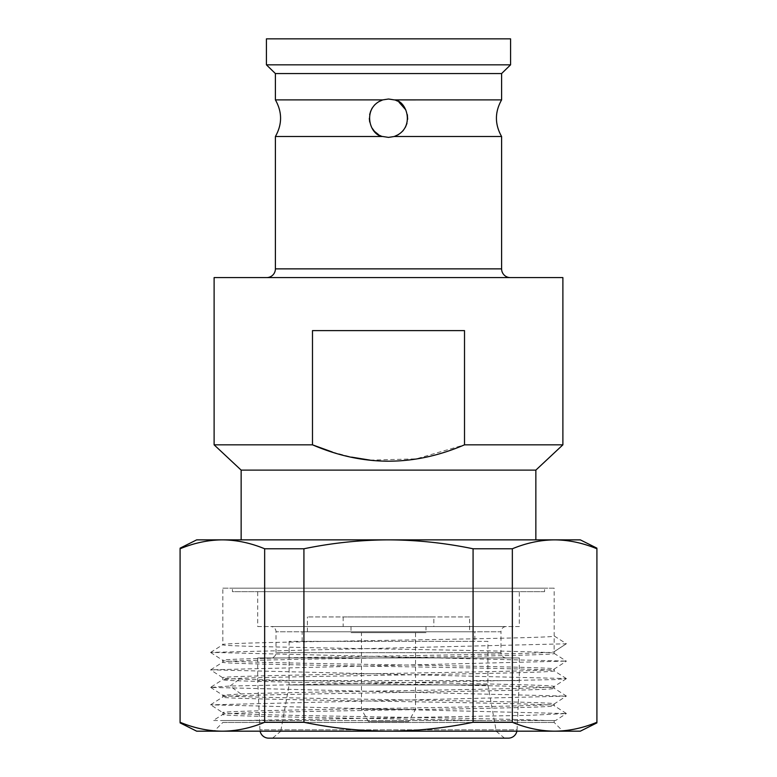 <?xml version="1.0" encoding="UTF-8"?>
<svg xmlns="http://www.w3.org/2000/svg" width="777" height="777" viewBox="0 0 777 777"><rect width="100%" height="100%" fill="white"/><g stroke="black" fill="none" stroke-linecap="round" stroke-linejoin="round"><path stroke-width="0.58" stroke-dasharray="3.88 2.91" d="M241.142 470.114L535.858 470.114M241.142 539.869L535.858 539.869L241.142 539.869M214.112 444.832L312.49 444.832L312.49 330.604L464.51 330.604L312.49 330.604L464.51 330.604L464.51 444.832L562.888 444.832M214.112 277.593L562.888 277.593M332.342 452.029L351.583 457.138M370.153 460.139L416.219 458.867L464.51 444.832M510.324 277.593L266.676 277.593L510.324 277.593M275.398 99.883L382.779 99.883L388.5 99.019L394.221 99.883L501.602 99.883M275.398 136.509L382.779 136.509L378.331 134.46M374.757 131.585L374.193 130.973M372.086 128.127L369.697 122.008M369.318 118.522L369.658 114.598M370.755 110.897L371.493 109.324M372.3 107.925L374.203 105.41M374.912 104.662L378.506 101.826M382.779 136.509L388.5 137.383L394.221 136.509L501.602 136.509M394.279 99.903L398.873 102.059M405.779 109.858L407.352 114.666M407.653 119.26L406.973 123.368M405.429 127.214L403.38 130.313M402.68 131.109L398.504 134.567M275.398 73.553L501.602 73.553M266.424 64.831L510.576 64.831M266.424 38.85L510.576 38.85M580.332 539.869L196.668 539.869M596.911 548.776L596.911 548.776C582.789 542.938 568.696 539.966 554.632 539.869C540.559 539.966 526.466 542.938 512.344 548.776L473.076 548.776C444.823 542.938 416.627 539.966 388.5 539.869C360.373 539.966 332.177 542.938 303.924 548.776L264.656 548.776C250.534 542.938 236.441 539.966 222.368 539.869C208.304 539.966 194.211 542.938 180.089 548.776L180.089 722.27C194.211 728.107 208.304 731.079 222.368 731.176C236.441 731.079 250.534 728.107 264.656 722.27L303.924 722.27C332.177 728.107 360.373 731.079 388.5 731.176C416.627 731.079 444.823 728.107 473.076 722.27L512.344 722.27C526.466 728.107 540.559 731.079 554.632 731.176C568.696 731.079 582.789 728.107 596.911 722.27L596.911 548.776M580.332 731.176L196.668 731.176M264.656 722.27L264.656 548.776M303.924 722.27L303.924 548.776M473.076 722.27L473.076 548.776M512.344 722.27L512.344 548.776M554.166 720.541L554.166 722.455L562.888 731.176L214.112 731.176L222.834 722.455L554.166 722.455L222.834 722.455L222.834 720.541L554.166 720.541L222.834 720.541M222.368 731.176L554.632 731.176M554.166 651.65L554.166 653.399C564.423 656.303 212.577 659.207 222.834 662.121L222.834 660.372C212.577 657.468 564.423 654.564 554.166 651.65L566.375 643.735L554.166 635.955L554.108 651.728L566.316 643.793L210.674 652.389L566.316 661.101L210.674 669.823L566.326 678.544L555.312 679.593L230.011 686.023L210.674 687.402L566.326 696.124L210.674 704.836L566.326 713.558L529.856 715.306L241.997 720.541L213.199 720.541L222.834 714.432C216.385 716.472 384.469 718.502 485.878 720.541M210.684 669.842L222.834 662.121C212.577 665.025 564.423 667.929 554.166 670.833C555.205 671.998 506.594 673.164 439.695 674.319C364.908 675.631 275.408 676.942 240.889 678.243L222.834 679.554C212.577 682.459 564.423 685.372 554.166 688.276C564.423 691.18 212.577 694.084 222.834 696.998C212.577 699.902 564.423 702.806 554.166 705.71C564.423 708.624 212.577 711.528 222.834 714.432L222.834 712.694L210.674 704.836M210.654 652.505L222.834 660.372C212.577 663.276 564.423 666.19 554.166 669.094L566.326 661.227M566.346 678.554L554.166 670.833L554.166 669.094C564.423 671.998 212.577 674.902 222.834 677.816L222.834 679.554L210.693 687.276M210.674 704.71L222.834 696.998L222.834 695.25L240.889 693.939C271.591 692.783 345.338 691.617 415.112 690.442C493.298 689.141 555.905 687.83 554.166 686.528L554.166 688.276L566.336 695.998M566.346 678.671L554.166 686.528C556.351 685.081 478.185 683.643 389.073 682.177C299.796 680.72 220.415 679.263 222.834 677.816L210.684 669.949M210.674 687.392L222.834 695.25C212.577 698.154 564.423 701.068 554.166 703.972L566.316 696.114M566.307 713.432L554.166 705.71L554.166 703.972C564.423 706.876 212.577 709.78 222.834 712.694C221.251 713.995 284.168 715.306 362.587 716.617C440.51 717.919 523.106 719.23 546.066 720.541L555.574 720.541L566.336 713.548M210.654 652.398L222.834 644.677C212.577 641.773 564.423 638.869 554.166 635.955L554.166 588.179L222.834 588.179L222.834 644.677C212.577 647.581 564.423 650.495 554.166 653.399L566.316 661.11M222.834 588.179L554.166 588.179M232.42 588.179L544.58 588.179L232.42 588.179L232.42 591.666L544.58 591.666L544.58 588.179M544.58 591.666L232.42 591.666M257.711 591.666L519.289 591.666L257.711 591.666L257.711 626.544L519.289 626.544L519.289 591.666M257.711 626.544L519.289 626.544M270.784 626.544L506.216 626.544L270.784 626.544A5.235 5.235 -90 0 1 276.02 631.769L276.02 652.699L500.98 652.699L276.02 652.699A5.235 5.235 0 0 1 270.784 657.934L506.216 657.934L270.784 657.934M506.216 657.934A5.235 5.235 0 0 1 500.98 652.699L500.98 631.769L276.02 631.769L500.98 631.769A5.235 5.235 90 0 1 506.216 626.544M519.289 657.934L257.711 657.934L519.289 657.934L519.289 680.603L517.055 729.826L259.945 729.826L517.055 729.826A8.722 8.722 0 0 1 516.89 731.176M257.711 657.934L257.711 680.603L519.289 680.603L257.711 680.603L259.945 729.826A8.722 8.722 0 0 0 260.11 731.176M268.657 738.15L508.343 738.15M504.467 738.15L496.25 731.283L487.898 684.964L289.102 684.964L280.75 731.283L496.25 731.283L280.75 731.283L272.533 738.15M289.102 641.365L289.102 684.964L487.898 684.964L487.898 641.365L289.102 641.365L487.898 641.365M474.825 641.365L302.175 641.365L474.825 641.365L474.825 631.769L302.175 631.769L474.825 631.769M302.175 641.365L302.175 631.769M469.59 631.769L307.41 631.769L469.59 631.769L469.59 616.948L307.41 616.948L469.59 616.948M307.41 631.769L307.41 616.948M433.838 616.948L343.162 616.948L433.838 616.948L433.838 626.544L343.162 626.544L433.838 626.544M343.162 616.948L343.162 626.544M425.99 626.544L351.01 626.544L425.99 626.544L425.99 632.643L351.01 632.643L425.99 632.643M351.01 626.544L351.01 632.643M361.47 632.643L415.53 632.643L415.53 709.372L361.47 709.372L415.53 709.372L408.556 721.58L368.444 721.58L361.47 709.372L361.47 632.643L415.53 632.643M368.444 721.58L408.556 721.58M501.602 268.871L275.398 268.871M240.889 693.939L230.011 686.023L240.889 678.243"/><path stroke-width="1.17" d="M214.112 444.832L312.49 444.832L312.49 330.604L464.51 330.604L464.51 444.832L562.888 444.832L562.888 277.593L214.112 277.593L214.112 444.832L241.142 470.114L535.858 470.114L535.858 539.869M241.142 470.114L241.142 539.869M562.888 444.832L535.858 470.114M464.51 444.832C413.83 466.637 363.15 466.637 312.49 444.832L332.342 452.029M351.583 457.138L370.153 460.139M510.324 277.593A8.722 8.722 0 0 1 501.602 268.871L501.602 136.509L394.221 136.509L388.5 137.383L382.779 136.509L275.398 136.509L275.398 268.871L501.602 268.871M266.676 277.593A8.722 8.722 0 0 0 275.398 268.871M266.424 64.831L510.576 64.831L510.576 38.85L266.424 38.85L266.424 64.831L275.398 73.553L501.602 73.553L501.602 99.883L394.279 99.903M275.398 73.553L275.398 99.883C282.294 112.092 282.294 124.301 275.398 136.509M378.506 101.826L382.76 99.893L275.398 99.883M382.779 136.509C369.046 135.295 361.829 107.352 382.779 99.883L388.5 99.019L394.221 99.883C407.313 100.554 415.627 128.652 394.221 136.509L398.504 134.567M378.331 134.46L374.757 131.585M374.193 130.973L372.086 128.127M369.697 122.008L369.318 118.522M369.658 114.598L370.755 110.897M371.493 109.324L372.3 107.925M374.203 105.41L374.912 104.662M398.873 102.059L405.779 109.858M407.352 114.666L407.653 119.26M406.973 123.368L405.429 127.214M403.38 130.313L402.68 131.109M510.576 64.831L501.602 73.553M180.089 548.164L196.668 539.869L580.332 539.869L596.911 548.164M303.924 722.27L264.656 722.27C250.534 728.107 236.441 731.079 222.368 731.176L388.5 731.176C360.373 731.079 332.177 728.107 303.924 722.27L303.924 548.776C332.177 542.938 360.373 539.966 388.5 539.869C416.627 539.966 444.823 542.938 473.076 548.776L512.344 548.776C526.466 542.938 540.559 539.966 554.632 539.869C568.696 539.966 582.789 542.938 596.911 548.776L596.911 722.27C582.789 728.107 568.696 731.079 554.632 731.176C540.559 731.079 526.466 728.107 512.344 722.27L473.076 722.27C444.823 728.107 416.627 731.079 388.5 731.176L580.332 731.176L596.911 722.882M473.076 548.776L473.076 722.27M512.344 722.27L512.344 548.776M180.089 722.882L196.668 731.176L222.368 731.176C208.304 731.079 194.211 728.107 180.089 722.27L180.089 548.776C194.211 542.938 208.304 539.966 222.368 539.869C236.441 539.966 250.534 542.938 264.656 548.776L264.656 722.27M264.656 548.776L303.924 548.776M214.112 731.176L222.368 731.176M554.632 731.176L562.888 731.176M516.89 731.176A8.722 8.722 0 0 1 508.343 738.15L268.657 738.15A8.722 8.722 0 0 1 260.11 731.176M504.467 738.15L272.533 738.15L504.467 738.15M501.602 136.509C494.706 124.301 494.706 112.092 501.602 99.883"/></g></svg>
